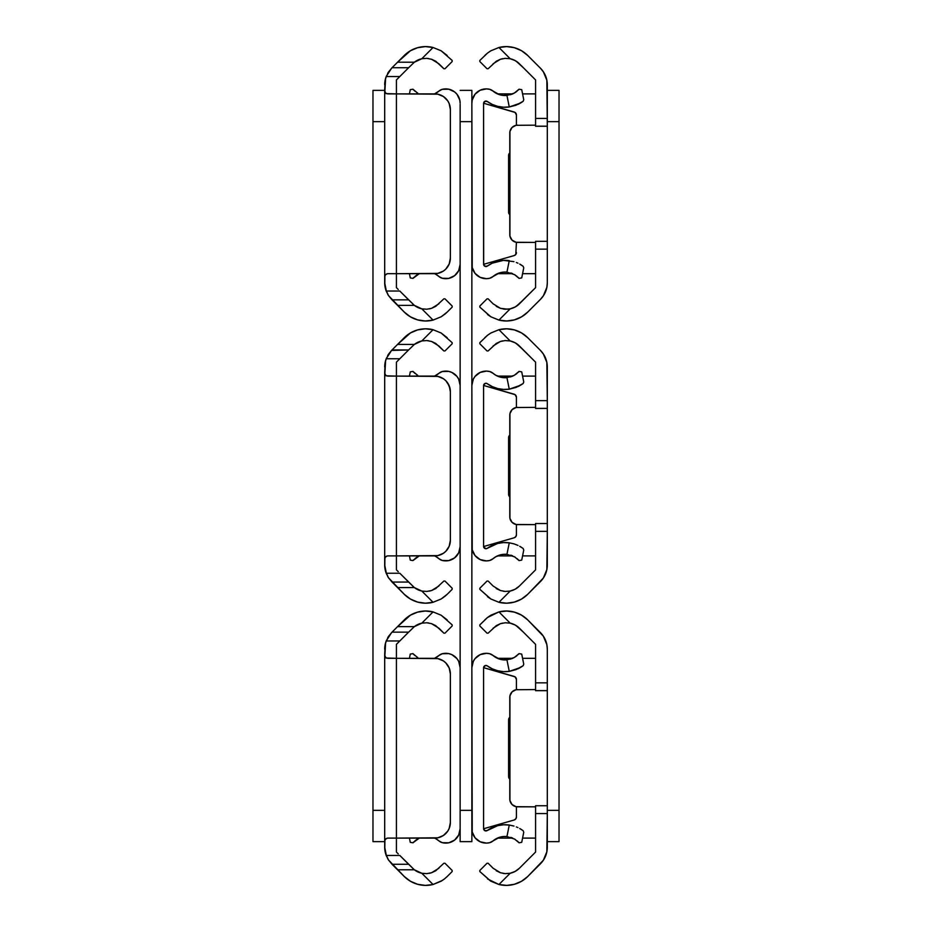 <?xml version="1.0" encoding="UTF-8"?>
<svg xmlns="http://www.w3.org/2000/svg" width="932" height="932" viewBox="0 0 932 932"><rect width="100%" height="100%" fill="white"/><g stroke="black" fill="none" stroke-linecap="round" stroke-linejoin="round"><path stroke-width="1.4" d="M372.975 90.369L384.695 90.369L372.975 90.369L372.975 121.649L384.695 121.649L372.975 121.649L372.975 810.351L384.695 810.351L372.975 810.351L372.975 841.631L384.695 841.631L372.975 841.631L372.975 90.369M444.972 863.253L452.16 870.441L452.16 871.548L447.185 876.523L452.16 871.548L452.16 870.441L444.972 863.253L443.877 863.253L444.972 863.253M452.16 625.978L444.972 633.166L443.877 633.166L444.972 633.166L452.16 625.978L452.16 624.871L452.16 625.978M438.902 868.228L431.598 872.725L426.798 873.645L421.812 873.261L433.065 884.503A30.337 30.337 0 0 1 404.29 876.523L397.568 869.789L414.356 869.789L421.812 873.261L426.774 873.645L431.563 872.736L435.722 870.779L443.877 863.253L435.745 870.756L431.598 872.725L426.798 873.645L421.812 873.261L433.065 884.503L425.33 885.4L417.629 884.293L410.453 881.276L404.29 876.523L388.434 859.91L386.197 855.459L399.816 855.459L408.624 864.267L392.034 864.267L397.568 869.789L414.356 869.789L408.624 864.267L392.034 864.267L388.434 859.91L385.627 853.724L384.695 847.211L384.695 654.637L384.695 841.771L385.324 838.951L387.689 838.113L396.426 838.113L396.426 658.307L437.784 658.609L443.422 660.939L445.787 662.885L449.177 667.964L450.366 673.941L450.366 822.478L449.177 828.455L447.733 831.158L443.422 835.468L437.784 837.81L396.426 838.113L396.426 658.307L386.034 658.027L384.718 655.394M444.506 878.899L441.174 881.183L444.506 878.899M417.618 884.293A30.337 30.337 0 0 0 433.065 884.503L442.444 880.391M386.489 856.182L384.695 847.211A23.451 23.451 0 0 0 384.811 849.506L384.904 839.825L387.036 838.136M396.426 658.307L396.426 644.35L399.816 640.96L396.426 644.35L396.426 658.307L434.731 658.307L387.689 658.307L385.324 657.468L384.834 656.291L385.615 642.696A23.451 23.451 0 0 0 385.137 644.711L386.197 640.96L399.816 640.96L408.624 632.152L399.816 640.96L386.197 640.96A23.451 23.451 0 0 0 385.627 642.696L388.434 636.498A23.451 23.451 0 0 0 388.434 636.509L392.034 632.152L408.624 632.152L414.356 626.63L397.568 626.63L410.453 615.143L417.629 612.114L425.33 611.019L433.065 611.905L421.812 623.159L414.356 626.63L397.568 626.63L392.034 632.152L408.624 632.152L414.356 626.63A18.605 18.605 0 0 1 421.812 623.159L426.774 622.762L431.563 623.671L435.722 625.64L443.877 633.166L438.902 628.191L431.563 623.671L426.798 622.774L431.563 623.671L435.745 625.652M386.197 640.96L391.568 632.618L404.29 619.897A30.337 30.337 0 0 1 433.065 611.905L441.162 615.225L452.16 624.871L441.162 615.225L433.065 611.905L421.812 623.159L426.774 622.762L421.8 623.159M434.731 658.307A15.634 15.634 0 0 1 450.366 673.941A15.634 15.634 0 0 0 450.063 670.889L449.177 667.964A15.634 15.634 0 0 0 449.166 667.953M447.733 665.262A15.634 15.634 0 0 0 447.721 665.25L445.787 662.885A15.634 15.634 0 0 0 440.708 659.495L443.422 660.939M387.689 838.113L434.731 838.113A15.634 15.634 0 0 0 437.784 837.81L434.731 838.113A15.634 15.634 0 0 0 450.366 822.478L450.366 673.941L450.366 822.478M440.708 836.913A15.634 15.634 0 0 0 445.799 833.523L447.733 831.158A15.634 15.634 0 0 0 447.733 831.146L449.177 828.455A15.634 15.634 0 0 1 449.166 828.466M429.314 873.331L431.656 872.713M412.585 868.228A18.605 18.605 0 0 0 414.356 869.789L399.816 855.459L386.197 855.459L385.627 853.724A23.451 23.451 0 0 0 386.197 855.459M426.774 873.645L421.812 873.261A18.605 18.605 0 0 1 414.356 869.789M444.494 878.911L447.185 876.523M441.174 881.183L433.065 884.503M384.811 849.518A23.451 23.451 0 0 0 385.627 853.724L384.811 849.518M385.137 644.711A23.451 23.451 0 0 0 384.695 649.208L385.137 644.711M447.185 619.897L441.162 615.225L433.065 611.905A30.337 30.337 0 0 0 417.618 612.114M428.697 622.972L426.798 622.774M384.695 654.637L385.149 644.629L386.489 640.226M450.366 673.941L450.063 670.889M398.232 853.875L396.426 852.069L398.232 853.875M396.426 838.113L396.426 852.069L396.426 838.113M388.539 860.073L387.712 858.71M415.987 870.907L417.28 871.641M417.28 624.778L415.987 625.5M387.712 637.698L388.539 636.346M444.972 581.044L452.16 588.232L452.16 589.339L447.185 594.313L452.16 589.339L452.16 588.232L444.972 581.044L443.877 581.044L444.972 581.044M452.16 343.768L444.972 350.956L443.877 350.956L444.972 350.956L452.16 343.768L452.16 342.661L452.16 343.768M438.902 586.018L431.598 590.527L426.798 591.436L421.812 591.051L433.065 602.293A30.337 30.337 0 0 1 404.29 594.313L397.568 587.579L414.356 587.579L421.812 591.051L426.774 591.436L431.563 590.538L435.722 588.57L443.877 581.044L435.745 588.558L431.598 590.527L426.798 591.436L421.812 591.051L433.065 602.293L425.33 603.19L417.629 602.095L410.453 599.066L404.29 594.313L388.434 577.7L386.197 573.25L399.816 573.25L408.624 582.057L392.034 582.057L397.568 587.579L414.356 587.579L408.624 582.057L392.034 582.057L388.434 577.7L385.627 571.514L384.695 565.002L384.695 372.427L384.695 559.573L385.324 556.742L387.689 555.903L396.426 555.903L396.426 376.097L437.784 376.4L443.422 378.73L445.787 380.675L449.177 385.755L450.366 391.731L450.366 540.269L449.177 546.245L445.787 551.325L443.422 553.27L437.784 555.6L396.426 555.903L396.426 376.097L386.034 375.817L384.718 373.196M417.618 602.084A30.337 30.337 0 0 0 433.065 602.293L441.162 598.985L433.065 602.293L441.174 598.973L447.185 594.313L442.444 598.181M386.489 573.984L384.695 565.002A23.451 23.451 0 0 0 384.811 567.297L384.904 557.627L387.036 555.926M396.426 376.097L396.426 362.14L399.816 358.75L396.426 362.14L396.426 376.097L434.731 376.097L387.689 376.097L385.324 375.258L384.834 374.082L385.615 360.486A23.451 23.451 0 0 0 385.137 362.501L386.197 358.75L399.816 358.75L408.624 349.943L399.816 358.75L386.197 358.75A23.451 23.451 0 0 0 385.627 360.486L388.434 354.3L391.568 350.409A23.451 23.451 0 0 0 391.568 350.42L408.624 349.943L414.356 344.421L397.568 344.421L410.453 332.934L417.629 329.905L425.33 328.81L433.065 329.707L421.812 340.949L414.356 344.421L397.568 344.421L392.034 349.943L408.624 349.943L414.356 344.421A18.605 18.605 0 0 1 421.812 340.949L426.774 340.564L431.563 341.462L435.722 343.43L443.877 350.956L438.902 345.982L431.563 341.462L426.786 340.564L431.563 341.462L435.745 343.442M386.197 358.75L391.568 350.409L404.29 337.687A30.337 30.337 0 0 1 433.065 329.707L441.162 333.015L452.16 342.661L441.162 333.015L433.065 329.707L421.812 340.949L426.774 340.564L421.8 340.949M434.731 376.097A15.634 15.634 0 0 1 450.366 391.731A15.634 15.634 0 0 0 450.063 388.679L447.733 383.052A15.634 15.634 0 0 0 447.721 383.04L445.787 380.675A15.634 15.634 0 0 0 440.708 377.285L443.422 378.73M387.689 555.903L434.731 555.903A15.634 15.634 0 0 0 437.784 555.6L434.731 555.903A15.634 15.634 0 0 0 450.366 540.269L450.366 391.731L450.366 540.269M440.708 554.715A15.634 15.634 0 0 0 445.799 551.313L447.733 548.948A15.634 15.634 0 0 0 447.733 548.936L449.177 546.245A15.634 15.634 0 0 0 449.177 546.234M429.314 591.121L431.656 590.504M412.585 586.018A18.605 18.605 0 0 0 414.356 587.579L399.816 573.25L386.197 573.25L385.137 569.51A23.451 23.451 0 0 0 385.627 571.514M426.774 591.436L421.812 591.051A18.605 18.605 0 0 1 414.356 587.579M444.506 596.69L447.185 594.313M441.174 598.973L433.065 602.293M384.811 567.308A23.451 23.451 0 0 0 385.137 569.499L384.811 567.308M385.627 571.526A23.451 23.451 0 0 0 386.197 573.25M385.137 362.501A23.451 23.451 0 0 0 384.695 366.998L385.137 362.501M447.185 337.687L441.162 333.015L433.065 329.707A30.337 30.337 0 0 0 417.618 329.916M428.697 340.762L426.798 340.564M384.695 372.427L385.149 362.42L386.489 358.016M450.366 391.731L450.063 388.679M398.232 571.665L396.426 569.86L398.232 571.665M396.426 555.903L396.426 569.86L396.426 555.903M388.539 577.863L387.712 576.5M415.987 588.709L417.28 589.432M417.28 342.568L415.987 343.291M387.712 355.5L388.539 354.137M444.972 298.834L452.16 306.022L452.16 307.129L447.185 312.103L452.16 307.129L452.16 306.022L444.972 298.834L443.877 298.834L444.972 298.834M452.16 61.559L444.972 68.747L443.877 68.747L444.972 68.747L452.16 61.559L452.16 60.452L452.16 61.559M438.902 303.809L431.598 308.317L426.798 309.226L421.812 308.842L433.065 320.095A30.337 30.337 0 0 1 404.29 312.103L397.568 305.37L414.356 305.37L421.812 308.842L426.774 309.238L431.563 308.329L435.722 306.36L443.877 298.834L435.745 306.348L431.598 308.317L426.798 309.226L421.812 308.842L433.065 320.095L425.33 320.981L417.629 319.886L410.453 316.857L404.29 312.103L388.434 295.502L386.197 291.04L399.816 291.04L408.624 299.848L392.034 299.848L397.568 305.37L414.356 305.37L408.624 299.848L392.034 299.848L388.434 295.502L385.627 289.316L384.695 282.792L384.695 90.229L384.695 277.363L385.324 274.532L387.689 273.693L396.426 273.693L396.426 93.887L437.784 94.19L443.422 96.532L447.733 100.842L449.177 103.545L450.366 109.522L450.366 258.059L449.177 264.036L445.787 269.115L443.422 271.061L437.784 273.391L396.426 273.693L396.426 93.887L386.034 93.608L384.718 90.986M417.618 319.886A30.337 30.337 0 0 0 433.065 320.095L441.174 316.775L447.185 312.103L442.444 315.971M386.489 291.774L384.695 282.792A23.451 23.451 0 0 0 384.811 285.099L384.904 275.418L387.036 273.728M396.426 93.887L396.426 79.931L399.816 76.541L396.426 79.931L396.426 93.887L434.731 93.887L387.689 93.887L385.324 93.06L384.834 91.884L385.615 78.276A23.451 23.451 0 0 0 385.137 80.292L386.197 76.541L399.816 76.541L408.624 67.733L399.816 76.541L386.197 76.541A23.451 23.451 0 0 0 385.627 78.276L388.434 72.09L392.034 67.733L408.624 67.733L414.356 62.211L397.568 62.211L410.453 50.724L417.629 47.707L425.33 46.6L433.065 47.497L421.812 58.739L414.356 62.211L397.568 62.211L392.034 67.733L408.624 67.733L414.356 62.211A18.605 18.605 0 0 1 421.812 58.739L426.774 58.355L431.563 59.264L435.722 61.221L443.877 68.747L438.902 63.772L431.598 59.275L426.786 58.355L431.563 59.264M386.197 76.541L391.568 68.211L404.29 55.477A30.337 30.337 0 0 1 433.065 47.497L441.162 50.806L452.16 60.452L441.162 50.806L433.065 47.497L421.812 58.739L426.774 58.355L421.8 58.739M434.731 93.887A15.634 15.634 0 0 1 450.366 109.522A15.634 15.634 0 0 0 450.063 106.469L449.177 103.545A15.634 15.634 0 0 0 449.166 103.534M447.733 100.854A15.634 15.634 0 0 0 447.721 100.831L445.787 98.477A15.634 15.634 0 0 0 440.708 95.087L443.422 96.532M387.689 273.693L434.731 273.693A15.634 15.634 0 0 0 437.784 273.391L434.731 273.693A15.634 15.634 0 0 0 450.366 258.059L450.366 109.522L450.366 258.059M440.708 272.505A15.634 15.634 0 0 0 445.799 269.103L447.733 266.738A15.634 15.634 0 0 0 447.733 266.738L449.177 264.036A15.634 15.634 0 0 0 449.177 264.024M429.314 308.911L431.656 308.294M412.585 303.809A18.605 18.605 0 0 0 414.356 305.37L399.816 291.04L386.197 291.04L385.627 289.316A23.451 23.451 0 0 0 386.197 291.04M426.774 309.238L421.812 308.842A18.605 18.605 0 0 1 414.356 305.37M444.506 314.492L447.185 312.103M441.174 316.775L433.065 320.095M384.811 285.099A23.451 23.451 0 0 0 385.627 289.304L384.811 285.099M385.137 80.292A23.451 23.451 0 0 0 384.695 84.789L385.137 80.292M447.185 55.477L441.162 50.806L433.065 47.497A30.337 30.337 0 0 0 417.618 47.707M428.697 58.565L426.798 58.355M435.745 61.244L431.598 59.275M384.695 90.229L385.149 80.21L386.489 75.818M450.366 109.522L450.063 106.481M398.232 289.456L396.426 287.65L398.232 289.456M396.426 273.693L396.426 287.65L396.426 273.693M388.539 295.654L387.712 294.302M415.987 306.5L417.28 307.222M417.28 60.359L415.987 61.093M387.712 73.29L388.539 71.927M498.946 611.905A30.337 30.337 0 0 0 498.935 611.905A30.337 30.337 0 0 1 527.71 619.897A30.337 30.337 0 0 0 527.698 619.897L540.432 632.618A23.451 23.451 0 0 1 547.305 649.208L547.305 847.211A23.451 23.451 0 0 1 540.432 863.789L543.566 859.91M498.946 329.695A30.337 30.337 0 0 0 498.935 329.707A30.337 30.337 0 0 1 527.71 337.687A30.337 30.337 0 0 0 527.698 337.687L540.432 350.409A23.451 23.451 0 0 1 547.305 366.998L547.305 565.002A23.451 23.451 0 0 1 540.432 581.591L543.566 577.7M559.025 810.351L547.305 810.351L559.025 810.351L559.025 121.649L547.305 121.649L559.025 121.649L559.025 90.369L547.305 90.369L559.025 90.369L559.025 841.631L547.305 841.631L559.025 841.631L559.025 810.351M540.432 863.789L527.71 876.523A30.337 30.337 0 0 0 527.71 876.523L543.356 860.224L546.851 851.79L547.305 813.566L535.574 813.566L535.574 805.749L547.305 805.749L535.574 805.749L535.574 852.069L523.376 864.267M479.84 870.441L487.028 863.253L488.123 863.253L493.098 868.228L488.123 863.253L487.028 863.253L479.84 870.441L479.84 871.548L479.84 870.441M487.028 633.166L479.84 625.978L479.84 624.871L487.518 617.497L479.84 624.871L479.84 625.978L487.028 633.166L488.123 633.166L487.028 633.166M516.013 870.907L519.415 868.228A18.605 18.605 0 0 1 510.188 873.261L505.214 873.645L500.437 872.736L493.098 868.228L500.437 872.736L505.202 873.645L510.188 873.261L505.226 873.645L500.437 872.736M487.518 878.923L498.935 884.503L490.838 881.194L479.84 871.548L490.395 880.926M503.303 873.435L505.202 873.645M496.255 870.756L500.402 872.725M514.72 871.641L510.188 873.261L498.935 884.503L510.188 873.261L515.163 871.408L519.415 868.228L535.574 852.069L535.574 813.566L547.305 813.566L547.305 682.853L535.574 682.853L535.574 690.67L547.305 690.67M512.064 804.537A7.817 7.817 0 0 0 517.598 806.832L535.574 806.832L516.072 806.693L512.064 804.549L509.932 800.541L509.932 695.866L512.064 691.87L516.072 689.727L535.574 689.575M523.376 632.152L516.013 625.5M510.188 623.159L515.163 625.011L519.415 628.191A18.605 18.605 0 0 0 510.188 623.159L498.935 611.905L490.838 615.225L498.935 611.905L510.188 623.159L505.214 622.762L510.188 623.159L514.72 624.778M496.278 625.64L488.123 633.166L496.255 625.652L500.402 623.683L496.278 625.64M502.686 623.089L500.344 623.706M535.574 658.307L522.572 658.307L535.574 658.307M512.728 658.307L497.443 658.307L512.728 658.307M535.574 838.113L522.572 838.113M512.728 838.113L497.443 838.113M544.288 858.71L545.674 855.809M517.644 869.789L519.415 868.228M521.536 881.276A30.337 30.337 0 0 0 521.547 881.264L527.71 876.523A30.337 30.337 0 0 1 498.935 884.503A30.337 30.337 0 0 0 498.946 884.503M490.826 881.183L498.935 884.503L506.67 885.4A30.337 30.337 0 0 0 506.67 885.4L514.371 884.293A30.337 30.337 0 0 0 514.371 884.293L521.547 881.276M509.932 695.866A7.817 7.817 0 0 0 509.932 695.878L509.781 799.015L509.781 697.392A7.817 7.817 0 0 1 517.598 689.575A7.817 7.817 0 0 0 512.064 691.87L511.097 693.047M509.932 800.541A7.817 7.817 0 0 0 509.932 800.553L509.781 799.015A7.817 7.817 0 0 0 517.598 806.832L535.574 806.832M543.356 636.183L527.71 619.897L521.547 615.143A30.337 30.337 0 0 0 521.536 615.143M547.305 690.612L535.574 690.612L535.574 644.35L519.415 628.191L535.574 644.35L535.574 682.853L547.305 682.853L547.305 649.15M521.547 615.143L514.371 612.114A30.337 30.337 0 0 0 514.359 612.114L506.67 611.019A30.337 30.337 0 0 0 506.659 611.019L498.935 611.905L487.518 617.497L490.838 615.225M487.518 617.497L484.815 619.897M545.674 640.61L544.288 637.709M543.566 636.498L540.432 632.618M519.415 628.191L517.644 626.63M493.098 628.191L500.402 623.683L505.202 622.774M547.305 649.208L546.851 644.629L543.344 636.172M540.432 581.591L527.71 594.313A30.337 30.337 0 0 0 527.71 594.313L543.356 578.026L546.851 569.592L547.305 531.357L535.574 531.357L535.574 523.539L547.305 523.539L535.574 523.539L535.574 569.86L523.376 582.057M479.84 588.232L487.028 581.044L488.123 581.044L493.098 586.018L488.123 581.044L487.028 581.044L479.84 588.232L479.84 589.339L479.84 588.232M487.028 350.956L479.84 343.768L479.84 342.661L487.518 335.287L479.84 342.661L479.84 343.768L487.028 350.956L488.123 350.956L487.028 350.956M516.013 588.709L519.415 586.018A18.605 18.605 0 0 1 510.188 591.051L505.214 591.436L500.437 590.538L493.098 586.018L500.437 590.538L505.202 591.436L510.188 591.051L505.226 591.436L500.437 590.538L496.255 588.558M487.494 596.69L490.826 598.973L498.935 602.293L490.838 598.985L479.84 589.339L490.395 598.717M503.303 591.238L505.202 591.436M514.72 589.432L510.188 591.051L498.935 602.293L510.188 591.051L515.163 589.199L519.415 586.018L535.574 569.86L535.574 531.357L547.305 531.357L547.305 400.643L535.574 400.643L535.574 408.461L535.574 400.643L547.305 400.643L546.851 362.408L543.344 353.962L540.432 350.409L527.71 337.687L521.547 332.934A30.337 30.337 0 0 0 521.536 332.934M512.064 522.339A7.817 7.817 0 0 0 517.598 524.634L535.574 524.634L516.072 524.483L512.064 522.339L509.932 518.343L509.932 413.657L512.064 409.661L516.072 407.517L535.574 407.366M523.376 349.943L516.013 343.291M510.188 340.949L515.163 342.801L519.415 345.982A18.605 18.605 0 0 0 510.188 340.949L498.935 329.707L490.838 333.015L498.935 329.707L510.188 340.949L505.214 340.564L510.188 340.949L514.72 342.568M496.278 343.43L488.123 350.956L496.255 343.442L500.402 341.473L496.278 343.43M502.686 340.879L500.344 341.496M535.574 376.097L522.572 376.097L535.574 376.097M512.728 376.097L497.443 376.097L512.728 376.097M535.574 555.903L522.572 555.903M512.728 555.903L497.443 555.903M544.288 576.5L545.674 573.599M517.644 587.579L519.415 586.018M521.536 599.066A30.337 30.337 0 0 0 521.547 599.055L527.71 594.313A30.337 30.337 0 0 1 498.935 602.293A30.337 30.337 0 0 0 498.946 602.305M490.826 598.973L498.935 602.293L506.67 603.19A30.337 30.337 0 0 0 506.67 603.19L514.371 602.095A30.337 30.337 0 0 0 514.371 602.095L521.547 599.066M509.781 415.183L509.781 516.817L509.781 415.183A7.817 7.817 0 0 1 517.598 407.366A7.817 7.817 0 0 0 512.064 409.661L511.097 410.849M509.932 518.332A7.817 7.817 0 0 0 509.932 518.343L509.781 516.817A7.817 7.817 0 0 0 517.598 524.634M521.547 332.934L514.371 329.905A30.337 30.337 0 0 0 514.359 329.905L506.67 328.81A30.337 30.337 0 0 0 506.659 328.81L498.935 329.707L490.838 333.015L487.518 335.287L490.838 333.015M487.518 335.287L484.815 337.687M545.674 358.401L544.288 355.5M543.566 354.3L540.432 350.409M519.415 345.982L535.574 362.14L517.644 344.421M493.098 345.982L500.402 341.473L505.202 340.564M535.574 408.402L547.305 408.402L535.574 408.461M535.574 362.14L535.574 400.643L535.574 362.14M498.946 47.497A30.337 30.337 0 0 0 498.935 47.497A30.337 30.337 0 0 1 527.71 55.477A30.337 30.337 0 0 0 527.698 55.477L540.432 68.211A23.451 23.451 0 0 1 547.305 84.789L547.305 241.33L535.574 241.33L547.305 241.33L547.305 282.792A23.451 23.451 0 0 1 540.432 299.382L543.566 295.502M479.84 306.022L487.028 298.834L488.123 298.834L493.098 303.809L488.123 298.834L487.028 298.834L479.84 306.022L479.84 307.129L479.84 306.022M487.028 68.747L479.84 61.559L479.84 60.452L487.518 53.077L479.84 60.452L479.84 61.559L487.028 68.747L488.123 68.747L487.028 68.747M516.013 306.5L523.376 299.848M487.494 314.492L490.826 316.775L498.935 320.095L490.826 316.775L479.84 307.129L490.395 316.507M503.303 309.028L505.202 309.226L500.437 308.329L493.098 303.809L500.437 308.329L507.707 309.203L500.437 308.329L496.255 306.348M514.72 307.222L510.188 308.842L505.226 309.238M512.064 240.13A7.817 7.817 0 0 0 517.598 242.425L535.574 242.425L516.072 242.273L512.064 240.13L509.932 236.134L509.932 131.459L512.064 127.451L516.072 125.307L535.574 125.168M523.376 67.733L516.013 61.093M510.188 58.739L515.163 60.592L519.415 63.772A18.605 18.605 0 0 0 510.188 58.739L498.935 47.497L490.838 50.806L498.935 47.497L510.188 58.739L505.214 58.355L510.188 58.739L514.72 60.359M496.278 61.221L488.123 68.747L496.255 61.244L500.402 59.275L505.202 58.355L500.437 59.264L496.278 61.221M502.686 58.669L500.344 59.287M535.574 93.887L522.572 93.887L535.574 93.887M512.728 93.887L497.443 93.887L512.728 93.887M535.574 273.693L522.572 273.693M512.728 273.693L497.443 273.693M544.288 294.291L545.674 291.39M519.415 303.809A18.605 18.605 0 0 1 510.188 308.842L498.935 320.095L510.188 308.842L515.163 306.989L519.415 303.809L535.574 287.65L517.644 305.37M521.536 316.857A30.337 30.337 0 0 0 521.547 316.857L527.71 312.103L540.432 299.382L527.71 312.103A30.337 30.337 0 0 0 527.71 312.103A30.337 30.337 0 0 1 498.935 320.095A30.337 30.337 0 0 0 498.946 320.095M490.826 316.775L498.935 320.095L506.67 320.981A30.337 30.337 0 0 0 506.67 320.981L514.371 319.886A30.337 30.337 0 0 0 514.371 319.886L521.547 316.857M540.432 299.382L543.356 295.817M509.781 132.985L509.781 234.608L509.781 132.985A7.817 7.817 0 0 1 517.598 125.168A7.817 7.817 0 0 0 512.064 127.463L511.097 128.639M509.932 236.122A7.817 7.817 0 0 0 509.932 236.134L509.781 234.608A7.817 7.817 0 0 0 517.598 242.425L535.574 242.425M535.574 126.193L547.305 126.193L547.305 249.147L535.574 249.147L535.574 287.65L535.574 249.147L547.305 249.147L547.305 282.792L546.851 287.371L543.344 295.828M535.574 126.228L535.574 79.931L519.415 63.772L535.574 79.931L535.574 118.434L547.305 118.434L535.574 118.434L535.574 126.251L547.305 126.251L546.851 80.199L543.344 71.764L540.432 68.211L527.71 55.477L521.547 50.724A30.337 30.337 0 0 0 521.536 50.724M521.547 50.724L514.371 47.707A30.337 30.337 0 0 0 514.359 47.695L506.67 46.6A30.337 30.337 0 0 0 506.659 46.6L498.935 47.497L490.838 50.806L487.518 53.077L490.838 50.806M487.518 53.077L484.815 55.477M545.674 76.191L544.288 73.29M543.566 72.09L540.432 68.211M519.415 63.772L517.644 62.211M493.098 63.772L500.402 59.275L505.202 58.355M535.574 241.33L535.574 249.147L535.574 241.33M460.14 104.267L460.14 121.649L471.86 121.649L471.86 90.369L460.14 90.369L471.86 90.369L471.86 104.267M471.86 121.649L471.86 810.351L471.86 121.649L460.14 121.649L460.14 810.351L471.86 810.351L460.14 810.351L460.14 841.631L471.86 841.631L471.86 810.351M471.86 827.733L471.86 841.631L460.14 841.631L460.14 827.733M460.14 109.673L460.14 822.327M518.134 654.614L519.066 653.623L521.722 654.089L523.749 664.143L523.155 665.704L523.749 664.143L521.722 654.089L519.066 653.623L514.278 657.514L506.938 659.856L509.268 671.389L516.083 669.607L523.155 665.704L519.322 668.128M523.749 832.276L521.722 842.33L519.066 842.796L518.134 841.806L519.066 842.796L521.722 842.33L523.749 832.276L523.155 830.703L523.749 832.276M503.501 824.785A30.337 30.337 0 0 0 503.466 824.785L497.758 825.636L487.308 830.494A2.342 2.342 0 0 1 483.592 828.595L483.592 667.825A2.342 2.342 0 0 1 487.308 665.914L492.306 668.85A30.337 30.337 0 0 0 497.758 670.772L503.478 671.634A30.337 30.337 0 0 0 503.501 671.634M517.027 655.604L515.303 656.897M514.278 657.514L511.808 658.691M520.44 667.498L509.268 671.389A30.337 30.337 0 0 1 487.308 665.914L486.737 665.623L487.308 665.914M522.176 830.016L520.44 828.921M517.936 827.593L516.363 826.917M510.841 837.379L512.204 837.88M514.266 838.893L515.314 839.522M513.963 826.067L509.268 825.03L513.94 826.067L509.268 825.03L506.938 836.563L514.697 839.138L519.066 842.796L517.015 840.792M516.421 806.751L516.421 816.991A3.122 3.122 0 0 1 514.161 819.997A3.122 3.122 0 0 0 515.792 818.867L514.161 819.997L483.592 828.758A2.342 2.342 0 0 1 483.592 828.595L483.592 667.825L484.873 665.728L486.76 665.623M516.421 816.991L515.792 818.867M509.524 778.826A3.122 3.122 0 0 1 508.604 776.624A3.122 3.122 0 0 0 509.524 778.826L508.837 777.812M508.604 719.795A3.122 3.122 0 0 1 509.524 717.582A3.122 3.122 0 0 0 508.604 719.795L508.604 776.624L508.604 719.795L509.524 717.582M516.421 679.428A3.122 3.122 0 0 0 514.161 676.422L483.592 667.662L515.07 676.853L516.421 679.428L516.421 689.668M472.233 664.411L471.86 667.638A14.341 14.341 0 0 1 489.696 653.74A7.817 7.817 0 0 1 492.912 655.406A18.605 18.605 0 0 0 506.938 659.856A18.605 18.605 0 0 1 492.912 655.406L489.696 653.74L486.481 653.309L480.155 654.637L475.064 658.609L473.316 661.347L471.86 667.638L472.233 832.008L475.064 837.81L480.155 841.771L486.481 843.111L489.696 842.679L492.912 841.002A18.605 18.605 0 0 1 506.938 836.563L509.268 825.03L503.478 824.785M518.017 668.78L519.695 667.929M523.155 665.704L521.128 667.079M510.841 659.041L503.163 659.844L499.459 659.075L492.912 655.406M519.695 828.49L523.155 830.703M483.592 828.595L484.873 830.68L487.308 830.494A30.337 30.337 0 0 1 509.268 825.03M514.161 819.997L483.592 828.758L483.72 829.364L483.592 828.758M499.459 837.332L503.163 836.563L499.459 837.332L492.912 841.002A7.817 7.817 0 0 1 489.696 842.679A14.341 14.341 0 0 1 471.86 828.769L472.233 832.008M492.306 668.85L497.758 670.772M503.478 671.634L509.268 671.389L506.938 659.856L503.163 659.844M503.163 836.563L506.938 836.563M483.592 667.662L484.419 666.031L486.155 665.483L484.419 666.031L483.592 667.662M487.308 830.494L484.943 830.715L483.72 829.364L484.943 830.715L486.76 830.785M471.86 828.769L471.86 667.638M409.428 658.307L410.278 654.089L409.428 658.307M410.278 842.33L409.428 838.113L410.278 842.33L410.954 842.446L410.278 842.33M417.734 657.526L416.686 656.885M417.303 657.281L412.934 653.623L413.866 654.614L412.934 653.623L410.278 654.089L412.934 653.623L414.985 655.615M413.866 841.806L412.934 842.796L410.954 842.446L412.934 842.796L419.272 838.113L416.697 839.522M456.936 658.609L451.845 654.637L448.758 653.612L442.304 653.74L439.089 655.406A18.605 18.605 0 0 1 434.557 658.307L439.089 655.406A7.817 7.817 0 0 1 442.304 653.74A14.341 14.341 0 0 1 460.14 667.638L458.684 661.347L456.936 658.609L458.684 661.347M414.973 840.804L417.722 838.893M439.089 841.002L442.304 842.679A14.341 14.341 0 0 0 460.14 828.769L458.684 835.06L454.618 840.082L448.758 842.808L442.304 842.679A7.817 7.817 0 0 1 439.089 841.002A18.605 18.605 0 0 0 434.557 838.113A18.605 18.605 0 0 1 439.089 841.002L436.001 838.835M434.557 658.307L436.001 657.573M409.428 376.097L410.278 371.88L409.428 376.097M410.278 560.12L409.428 555.903L410.278 560.12L410.954 560.237L410.278 560.12M417.734 375.316L416.686 374.676M417.303 375.072L412.934 371.414L413.866 372.404L412.934 371.414L410.278 371.88L412.934 371.414L414.985 373.406M413.866 559.596L412.934 560.586L410.954 560.237L412.934 560.586L419.272 555.903L416.697 557.313M456.936 376.4L451.845 372.427L448.758 371.402L442.304 371.53L439.089 373.196A18.605 18.605 0 0 1 434.557 376.097L439.089 373.196A7.817 7.817 0 0 1 442.304 371.53A14.341 14.341 0 0 1 460.14 385.429L458.684 379.138L456.936 376.4L458.684 379.138M414.973 558.594L417.722 556.684M439.089 558.804L442.304 560.47A14.341 14.341 0 0 0 460.14 546.571L458.684 552.862L454.618 557.872L448.758 560.598L442.304 560.47A7.817 7.817 0 0 1 439.089 558.804A18.605 18.605 0 0 0 434.557 555.903A18.605 18.605 0 0 1 439.089 558.804L436.001 556.625M434.557 376.097L436.001 375.375M409.428 93.887L410.278 89.67L409.428 93.887M410.278 277.911L409.428 273.693L410.278 277.911L410.954 278.027L410.278 277.911M417.734 93.107L416.686 92.478M417.303 92.862L412.934 89.204L413.866 90.194L412.934 89.204L410.278 89.67L412.934 89.204L414.985 91.208M413.866 277.387L412.934 278.377L410.954 278.027L412.934 278.377L419.272 273.693L416.697 275.103M456.936 94.19L454.618 91.919L448.758 89.192L442.304 89.321L439.089 90.998A18.605 18.605 0 0 1 434.557 93.887L439.089 90.998A7.817 7.817 0 0 1 442.304 89.321A14.341 14.341 0 0 1 460.14 103.231L459.767 99.992L456.936 94.19L458.684 96.94M414.973 276.396L417.722 274.486M439.089 276.594L442.304 278.26A14.341 14.341 0 0 0 460.14 264.362L458.684 270.653L454.618 275.662L448.758 278.388L442.304 278.26A7.817 7.817 0 0 1 439.089 276.594A18.605 18.605 0 0 0 434.557 273.693A18.605 18.605 0 0 1 439.089 276.594L436.001 274.427M434.557 93.887L436.001 93.165M518.134 372.404L519.066 371.414L521.722 371.88L523.749 381.934L523.155 383.506L523.749 381.934L521.722 371.88L519.066 371.414L514.278 375.316L506.938 377.646L509.268 389.18L516.083 387.409L523.155 383.506L519.322 385.918M523.749 550.066L521.722 560.12L519.066 560.586L518.134 559.596L519.066 560.586L521.722 560.12L523.749 550.066L523.155 548.494L523.749 550.066M503.501 542.575A30.337 30.337 0 0 0 503.466 542.575L497.758 543.426L487.308 548.284A2.342 2.342 0 0 1 483.592 546.385L483.592 385.615A2.342 2.342 0 0 1 487.308 383.716L492.306 386.64A30.337 30.337 0 0 0 497.758 388.574L503.478 389.425A30.337 30.337 0 0 0 503.501 389.425M517.027 373.406L515.303 374.687M514.278 375.316L511.808 376.481M520.44 385.3L509.268 389.18A30.337 30.337 0 0 1 487.308 383.716L486.737 383.413L487.308 383.716M522.176 547.806L520.44 546.711M518.017 545.43L513.94 543.857L517.936 545.383M518.006 545.418L516.363 544.707M510.841 555.169L512.204 555.67M514.266 556.684L515.314 557.324M513.963 543.857L509.268 542.82L513.94 543.857L509.268 542.82L506.938 554.354L514.697 556.928L519.066 560.586L517.015 558.594M516.421 524.541L516.421 534.782A3.122 3.122 0 0 1 514.161 537.787A3.122 3.122 0 0 0 515.792 536.669L514.161 537.787L483.592 546.548A2.342 2.342 0 0 1 483.592 546.385L483.592 385.615L484.873 383.518L486.76 383.413M516.421 534.782L515.792 536.669M509.524 496.616A3.122 3.122 0 0 1 508.604 494.414A3.122 3.122 0 0 0 509.524 496.616L508.837 495.603M508.604 437.586A3.122 3.122 0 0 1 509.524 435.384A3.122 3.122 0 0 0 508.604 437.586L508.604 494.414L508.604 437.586L509.524 435.384M516.421 397.218A3.122 3.122 0 0 0 514.161 394.213L483.592 385.452L515.07 394.644L516.421 397.218L516.421 407.459M472.233 382.202L471.86 385.429A14.341 14.341 0 0 1 489.696 371.53A7.817 7.817 0 0 1 492.912 373.196A18.605 18.605 0 0 0 506.938 377.646A18.605 18.605 0 0 1 492.912 373.196L489.696 371.53L486.481 371.099L480.155 372.427L475.064 376.4L473.316 379.138L471.86 385.429L472.233 549.798L475.064 555.6L480.155 559.573L486.481 560.901L489.696 560.47L492.912 558.804A18.605 18.605 0 0 1 506.938 554.354L509.268 542.82L503.478 542.575M521.128 384.881L523.155 383.506M518.006 386.582L519.695 385.72M510.841 376.831L503.163 377.646L495.999 375.375L492.912 373.196M519.695 546.28L523.155 548.494M487.308 548.284L486.76 548.587L487.308 548.284A30.337 30.337 0 0 1 509.268 542.82M514.161 537.787L483.592 546.548L483.72 547.166L483.592 546.548M499.459 555.134L503.163 554.354L495.999 556.625L492.912 558.804A7.817 7.817 0 0 1 489.696 560.47A14.341 14.341 0 0 1 471.86 546.571L472.233 549.798M492.306 386.64L497.758 388.574M503.478 389.425L509.268 389.18L506.938 377.646L503.163 377.646M503.163 554.354L506.938 554.354M486.76 548.587L484.873 548.482L483.592 546.385M483.592 385.452L484.419 383.821L486.155 383.273L484.419 383.821L483.592 385.452M486.155 548.727L483.72 547.166L486.155 548.727M471.86 546.571L471.86 385.429M518.134 90.194L519.066 89.204L521.722 89.67L523.749 99.724L523.155 101.297L523.749 99.724L521.722 89.67L519.066 89.204L514.278 93.107L506.938 95.437L509.268 106.97L516.083 105.2L523.155 101.297L519.322 103.72M523.749 267.857L521.722 277.911L519.066 278.377L518.134 277.387L519.066 278.377L521.722 277.911L523.749 267.857L523.155 266.296L523.749 267.857M503.501 260.366A30.337 30.337 0 0 0 503.466 260.366L492.306 263.15L487.308 266.086A2.342 2.342 0 0 1 483.592 264.175L483.592 103.405A2.342 2.342 0 0 1 487.308 101.506L492.306 104.431A30.337 30.337 0 0 0 497.758 106.365L503.478 107.215A30.337 30.337 0 0 0 503.501 107.215M517.027 91.196L515.303 92.478M514.278 93.107L511.808 94.283M520.44 103.091L509.268 106.97A30.337 30.337 0 0 1 487.308 101.506L484.873 101.32L483.592 103.405L483.673 264.816L484.873 266.272L486.737 266.377L484.419 265.97L483.592 264.339L514.161 255.578A3.122 3.122 0 0 0 515.792 254.459L514.161 255.578L483.592 264.339L484.943 266.307L487.308 266.086A30.337 30.337 0 0 1 509.268 260.611L506.938 272.144L514.697 274.719L519.066 278.377L515.314 275.115M522.176 265.597L520.44 264.502M517.936 263.173L516.363 262.498M510.853 272.971L512.204 273.472M513.94 261.647L503.478 260.366M514.266 274.474L517.015 276.385M516.421 242.332L515.792 254.459M516.421 252.572A3.122 3.122 0 0 1 514.161 255.578M509.524 214.418A3.122 3.122 0 0 1 508.604 212.205A3.122 3.122 0 0 0 509.524 214.418L508.837 213.405M508.604 155.376A3.122 3.122 0 0 1 509.524 153.174A3.122 3.122 0 0 0 508.604 155.376L508.604 212.205L508.604 155.376L509.524 153.174M516.421 115.009A3.122 3.122 0 0 0 514.161 112.003L483.592 103.242L515.07 112.434L516.421 115.009L516.421 125.249M472.233 99.992L471.86 103.231A14.341 14.341 0 0 1 489.696 89.321A7.817 7.817 0 0 1 492.912 90.998A18.605 18.605 0 0 0 506.938 95.437A18.605 18.605 0 0 1 492.912 90.998L489.696 89.321L486.481 88.889L480.155 90.229L475.064 94.19L472.233 99.992L471.86 103.231L472.233 267.589L475.064 273.391L480.155 277.363L486.481 278.691L489.696 278.26L492.912 276.594A18.605 18.605 0 0 1 506.938 272.144L509.268 260.611M518.017 104.372L519.695 103.51M523.155 101.297L521.128 102.671M510.841 94.621L503.163 95.437L499.459 94.668L492.912 90.998M519.695 264.071L523.155 266.296M499.459 272.925L503.163 272.156L499.459 272.925L492.912 276.594A7.817 7.817 0 0 1 489.696 278.26A14.341 14.341 0 0 1 471.86 264.362L472.233 267.589M492.306 104.431L497.758 106.365M503.478 107.215L509.268 106.97L506.938 95.437L503.163 95.437M503.163 272.156L506.938 272.144M486.76 101.215L484.419 101.611L483.592 103.242L484.943 101.285L487.308 101.506M471.86 264.362L471.86 103.231"/></g></svg>
